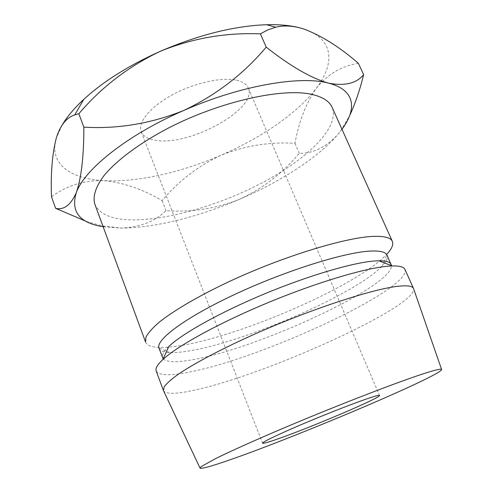 <?xml version="1.0" encoding="UTF-8"?>
<svg xmlns="http://www.w3.org/2000/svg" width="493" height="493" viewBox="0 0 493 493"><rect width="100%" height="100%" fill="white"/><g stroke="black" fill="none" stroke-linecap="round" stroke-linejoin="round"><path stroke-width="0.37" stroke-dasharray="2.46 1.85" d="M236.541 80.242C242.747 81.672 246.666 84.278 248.299 88.05C258.178 108.368 191.111 145.725 156.94 140.468C148.547 139.476 143.309 136.567 141.226 131.748C137.498 122.677 149.823 107.135 171.847 95.094C193.817 83.027 221.616 76.834 236.541 80.242M94.841 204.176C99.574 214.523 112.386 219.755 133.27 219.878C170.769 219.946 224.278 203.554 267.003 180.198C309.499 156.916 339.948 126.461 332.116 107.351M145.577 342.074C146.865 345.192 150.95 346.949 157.834 347.349C163.886 347.688 171.509 347.09 180.697 345.556C242.821 335.634 359.237 284.72 387.282 253.716L382.5 265.69C386.592 261.296 388.108 257.777 387.048 255.146M158.999 348.206C160.089 350.831 163.627 352.285 169.623 352.563C175.07 352.803 182.016 352.181 190.446 350.696C247.504 341.088 357.135 293.255 382.5 265.69M168.828 346.487C163.664 351.466 161.575 355.237 162.561 357.807M163.158 358.842C166.831 362.447 177.042 362.663 193.786 359.483C258.572 348.076 392.366 286.464 391.516 265.647M156.213 370.995C158.937 375.703 170.399 375.974 190.6 371.796C262.43 357.949 411.378 289.28 404.981 269.474M163.399 390.53L163.639 391.011C166.819 394.505 178.035 394.006 197.28 389.507C267.976 373.799 415.433 307.238 413.682 288.972M341.969 129.277L337.194 135.248C317.209 158.284 279.858 182.009 239.407 199.345C198.95 216.71 154.839 227.957 121.568 228.074L103.142 226.737M86.269 221.419L102.544 225.96L121.568 228.074C140.474 227.082 155.283 221.277 166.005 210.659C190.785 212.569 215.25 208.798 239.407 199.345C262.707 188.536 282.668 173.185 299.288 153.292C312.537 153.68 325.177 147.666 337.194 135.248L340.879 130.577L349.629 115.645M298.598 27.54L304.107 29.112C334.174 39.058 335.08 63.733 316.229 88.376C297.482 113.236 261.142 137.904 221.265 155.135C181.375 172.408 137.424 182.509 103.869 180.629C70.444 178.922 48.524 164.021 56.338 137.874L62.204 124.926M358.38 63.307C341.433 66.019 327.389 74.375 316.229 88.376C305.894 103.475 298.807 121.789 294.962 143.321C269.542 141.756 244.978 145.694 221.265 155.135C198.383 165.808 178.663 180.968 162.105 200.608C142.933 189.269 123.521 182.607 103.869 180.629C84.562 180.044 67.103 185.423 51.494 196.769M162.105 200.608L166.005 210.659M294.962 143.321L299.288 153.292M248.299 88.05L379.524 395.472M169.623 352.563L157.834 347.349M340.743 130.904L340.885 130.577M105.157 227.045L102.538 225.967M141.226 131.748L262.559 443.207"/><path stroke-width="0.74" d="M371.124 397.42C376.523 395.688 379.32 395.035 379.524 395.472C381.533 397.494 305.524 429.656 274.724 440.002C267.04 442.628 262.985 443.694 262.559 443.207C261.949 442.215 278.915 434.056 304.163 423.388C329.355 412.74 358.152 401.598 371.124 397.42M392.348 241.367L332.116 107.351C329.441 101.281 322.829 97.004 312.279 94.508C283.272 87.452 220.118 101.287 168.181 128.18C139.174 143.383 116.286 160.613 103.863 175.81C95.568 187.094 92.561 196.553 94.841 204.176L145.577 342.074L145.946 337.12C148.073 333.04 152.325 328.209 158.709 322.613C173.209 310.892 198.352 296.09 229.22 281.552C284.473 255.719 348.557 236.467 375.42 236.32C385.206 236.221 390.85 237.903 392.348 241.367C393.605 244.497 391.917 248.614 387.282 253.716M391.516 265.647L387.048 255.146C385.717 252.046 380.38 250.684 371.05 251.042C345.969 251.923 287.074 270.121 236.363 293.686C185.559 317.245 155.215 339.997 158.999 348.206L163.158 358.842M391.22 264.494C390.129 261.968 385.994 260.735 378.815 260.791L375.426 260.933C354.325 262.221 310.048 275.008 265.339 293.551C220.624 312.081 182.324 333.502 168.828 346.487L162.807 359.607C157.433 364.66 155.233 368.456 156.213 370.995L163.399 390.53L164.231 386.734C166.683 383.418 171.293 379.308 178.053 374.397C193.318 363.982 219.28 350.104 250.82 335.832C307.275 310.424 371.636 289.144 397.672 286.316C407.175 285.244 412.45 285.958 413.516 288.46L441.568 369.405M413.516 288.46L404.981 269.474C403.903 266.978 399.675 265.801 392.305 265.949L388.694 266.146C366.25 267.767 317.788 282.027 268.531 302.437C219.262 322.841 177.233 346.037 162.807 359.607M428.029 372.289C404.205 379.561 342.204 403.329 287.006 426.648C256.157 439.701 230.521 451.212 215.25 458.773L201.175 466.637L200.078 468.171C201.896 468.917 211.707 466.187 229.498 459.981C294.777 437.47 439.762 376.276 441.629 369.59C441.722 368.585 437.186 369.479 428.029 372.289M103.142 226.737C79.546 222.996 70.598 211.657 76.286 192.708C84.266 169.586 127.182 134.946 183.778 110.457C151.055 123.614 117.747 129.178 83.859 127.151C83.853 156.392 81.327 178.244 76.286 192.708C70.721 205.094 63.825 210.295 55.604 208.317L86.269 221.419M349.629 115.645C355.157 103.838 359.828 90.176 363.637 74.653C356.507 83.409 344.798 86.238 328.504 83.138C355.188 89.812 357.277 108.7 341.969 129.277M328.504 83.138C300.317 75.337 240.079 85.579 183.778 110.457C216.1 95.143 243.579 74.036 266.208 47.131C290.439 66.241 311.206 78.245 328.504 83.138M62.204 124.926C67.073 116.736 74.264 108.213 83.779 99.358C103.191 81.536 128.562 65.575 159.905 51.475C198.667 34.812 234.255 25.895 266.676 24.718C279.013 24.404 289.656 25.34 298.598 27.54M55.604 208.317L51.494 196.769C50.606 173.628 52.221 153.995 56.338 137.874C60.306 125.277 66.45 117.611 74.776 114.887L78.849 113.723C101.361 87.267 128.383 66.518 159.905 51.475C191.802 38.362 225.301 32.483 260.396 33.844L267.791 29.907L275.735 27.232C284.19 25.106 293.649 25.735 304.107 29.112C321.769 35.829 339.856 47.223 358.38 63.307L363.637 74.653M260.396 33.844L266.208 47.131M78.849 113.723L83.859 127.151M199.992 467.993L163.639 391.011M378.815 260.791L392.305 265.949M83.779 99.358L74.782 114.881M266.676 24.718L275.735 27.232"/></g></svg>
